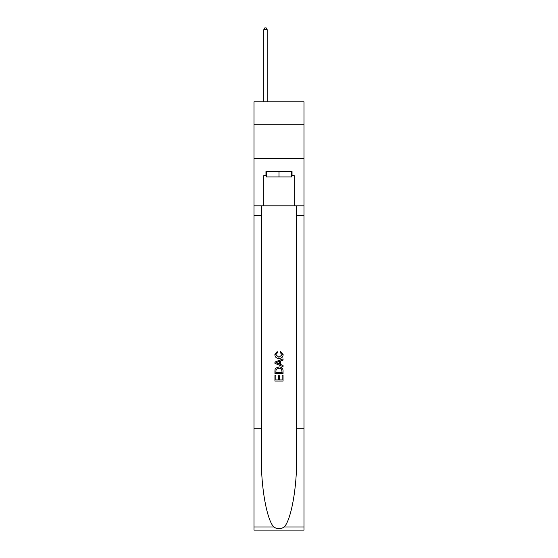 <?xml version="1.0" encoding="UTF-8"?>
<svg xmlns="http://www.w3.org/2000/svg" width="558" height="558" viewBox="0 0 558 558"><rect width="100%" height="100%" fill="white"/><g stroke="black" fill="none" stroke-linecap="round" stroke-linejoin="round"><path stroke-width="0.84" d="M303.998 124.776L303.998 101.807L254.002 101.807L254.002 124.776L303.998 124.776L303.998 158.549L254.002 158.549L254.002 124.776M291.632 171.522L291.632 176.928L266.368 176.928L266.368 171.522M279 171.522L279 176.928M282.111 375.157L282.111 379.942L279.307 379.942L282.118 379.942L282.111 375.157L283.052 375.157L283.052 381.079L274.941 381.079L274.941 375.367L274.941 381.079M278.372 375.68L278.372 379.942L275.875 379.942L278.372 379.942L278.372 375.68L279.307 375.68L279.307 379.942M275.638 368.217L275.059 369.396L275.638 368.217L278.951 366.948C281.546 366.934 282.913 368.189 283.052 370.693L283.052 373.602L274.941 373.602L274.941 370.826L274.941 373.602M280.458 351.359L280.186 352.503L280.458 351.359L283.157 354.665C282.934 357.155 281.532 358.41 278.937 358.424L278.937 358.424C276.447 358.369 275.08 357.127 274.836 354.693L277.193 351.568L277.438 352.712L275.778 354.749L278.93 357.28L282.215 354.776L280.186 352.503M284.224 527.017L303.998 527.017L303.998 530.1L254.002 530.1L254.002 428.767L261.402 428.767L261.402 458.892C261.039 487.692 266.884 519.854 273.776 527.017C277.256 529.242 280.737 529.242 284.224 527.017C291.116 519.854 296.961 487.692 296.598 458.892L296.598 205.839M274.941 362.093L274.941 363.384L283.052 366.599L274.941 363.384L274.941 362.093L283.052 358.878L274.941 362.093M296.598 428.767L303.998 428.767L303.998 158.549M254.002 428.767L254.002 158.549M261.402 205.839L261.402 428.767M303.998 527.017L303.998 428.767M254.002 205.839L263.801 205.839L263.801 175.575L266.368 175.575M291.632 175.575L292.036 175.575L292.036 171.522L265.964 171.522L265.964 175.575M292.036 175.575L294.199 175.575L294.199 205.839L303.998 205.839M263.801 205.839L294.199 205.839M283.052 358.878L283.052 360.091L280.555 361.012L280.555 364.465L283.052 365.385L283.052 366.599M277.375 363.293L279.621 364.123L279.621 361.354L275.875 362.742L277.375 363.293M279.621 361.354L279.621 364.123M274.941 370.826L275.059 369.396M281.539 368.873L282.111 372.458L281.539 368.873L278.937 368.092L276.043 369.473L275.875 372.458L282.118 372.458L275.875 372.458M274.941 375.367L275.875 375.367L275.875 379.942M267.177 101.807L267.177 29.658L263.801 29.658L263.801 101.807M263.801 29.658L264.813 27.9L266.166 27.9L267.177 29.658M296.598 215.297L303.998 215.297M261.402 215.297L254.002 215.297M254.002 527.017L273.776 527.017"/></g></svg>
